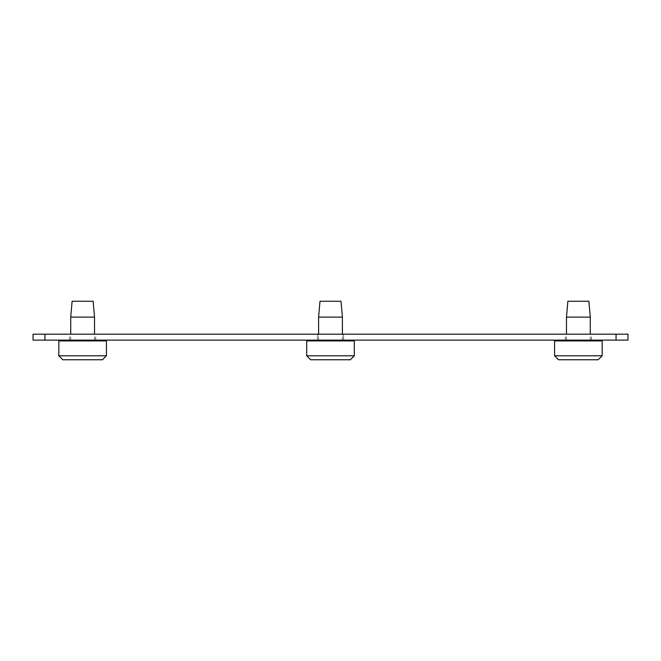 <?xml version="1.0" encoding="UTF-8"?>
<svg xmlns="http://www.w3.org/2000/svg" width="661" height="661" viewBox="0 0 661 661"><rect width="100%" height="100%" fill="white"/><g stroke="black" fill="none" stroke-linecap="round" stroke-linejoin="round"><path stroke-width="0.5" stroke-dasharray="3.31 2.48" d="M602.171 340.911L554.579 340.911M590.273 317.115L566.477 317.115M602.171 355.783L554.579 355.783M598.205 359.749L558.545 359.749M567.865 301.251L588.885 301.251M578.375 340.911L566.477 340.911L578.375 340.911M106.421 340.911L58.829 340.911M94.523 317.115L70.727 317.115M106.421 355.783L58.829 355.783M102.455 359.749L62.795 359.749M72.115 301.251L93.135 301.251M82.625 340.911L70.727 340.911L82.625 340.911M354.296 355.783L354.296 340.911L306.704 340.911L354.296 340.911L306.704 340.911L306.704 355.783L354.296 355.783L330.5 355.783L354.296 355.783L350.33 359.749L310.67 359.749L350.33 359.749L310.67 359.749L306.704 355.783M330.5 317.115L342.398 317.115L318.602 317.115L330.5 317.115L318.602 317.115L319.99 301.251L341.01 301.251L319.99 301.251L341.01 301.251L342.398 317.115L330.5 317.115M330.5 340.911L318.602 340.911L330.5 340.911M330.5 340.118L343.588 340.118L330.5 340.118M330.5 334.169L343.588 334.169L330.5 334.169M578.375 340.118L591.463 340.118L578.375 340.118M578.375 334.169L591.463 334.169L578.375 334.169M82.625 340.118L95.713 340.118L82.625 340.118M82.625 334.169L95.713 334.169L82.625 334.169M33.05 340.118L44.948 340.118L44.948 334.169L33.05 334.169M44.948 340.118L627.95 340.118M627.95 334.169L616.052 334.169L616.052 340.118M44.948 334.169L616.052 334.169M590.273 340.118L590.273 334.169M566.477 340.118L566.477 334.169M94.523 340.118L94.523 334.169M70.727 340.118L70.727 334.169M342.398 340.911L342.398 317.115M318.602 340.911L318.602 317.115M342.398 340.118L342.398 334.169M318.602 340.118L318.602 334.169M343.588 340.118L343.588 334.169L343.588 340.118M591.463 340.118L591.463 334.169M95.713 340.118L95.713 334.169M69.537 340.118L69.537 334.169M565.287 340.118L565.287 334.169M317.412 340.118L317.412 334.169L317.412 340.118"/><path stroke-width="0.99" d="M590.273 317.115L588.885 301.251L567.865 301.251L566.477 317.115L590.273 317.115L590.273 334.169M554.579 340.911L602.171 340.911L602.171 355.783L554.579 355.783L554.579 340.911M554.579 355.783L558.545 359.749L598.205 359.749L602.171 355.783M94.523 317.115L93.135 301.251L72.115 301.251L70.727 317.115L94.523 317.115L94.523 334.169M58.829 340.911L106.421 340.911L106.421 355.783L58.829 355.783L58.829 340.911M58.829 355.783L62.795 359.749L102.455 359.749L106.421 355.783M342.398 317.115L341.01 301.251L319.99 301.251L318.602 317.115L342.398 317.115L342.398 334.169M306.704 340.911L354.296 340.911L354.296 355.783L306.704 355.783L306.704 340.911M306.704 355.783L310.67 359.749L350.33 359.749L354.296 355.783M33.05 334.169L33.05 340.118L33.05 334.169L627.95 334.169L627.95 340.118L616.052 340.118L616.052 334.169M44.948 334.169L44.948 340.118L33.05 340.118M44.948 340.118L616.052 340.118M627.95 334.169L627.95 340.118M590.273 340.911L590.273 340.118M566.477 340.911L566.477 340.118M566.477 334.169L566.477 317.115M94.523 340.911L94.523 340.118M70.727 340.911L70.727 340.118M70.727 334.169L70.727 317.115M342.398 340.911L342.398 340.118M318.602 340.911L318.602 340.118M318.602 334.169L318.602 317.115"/></g></svg>
